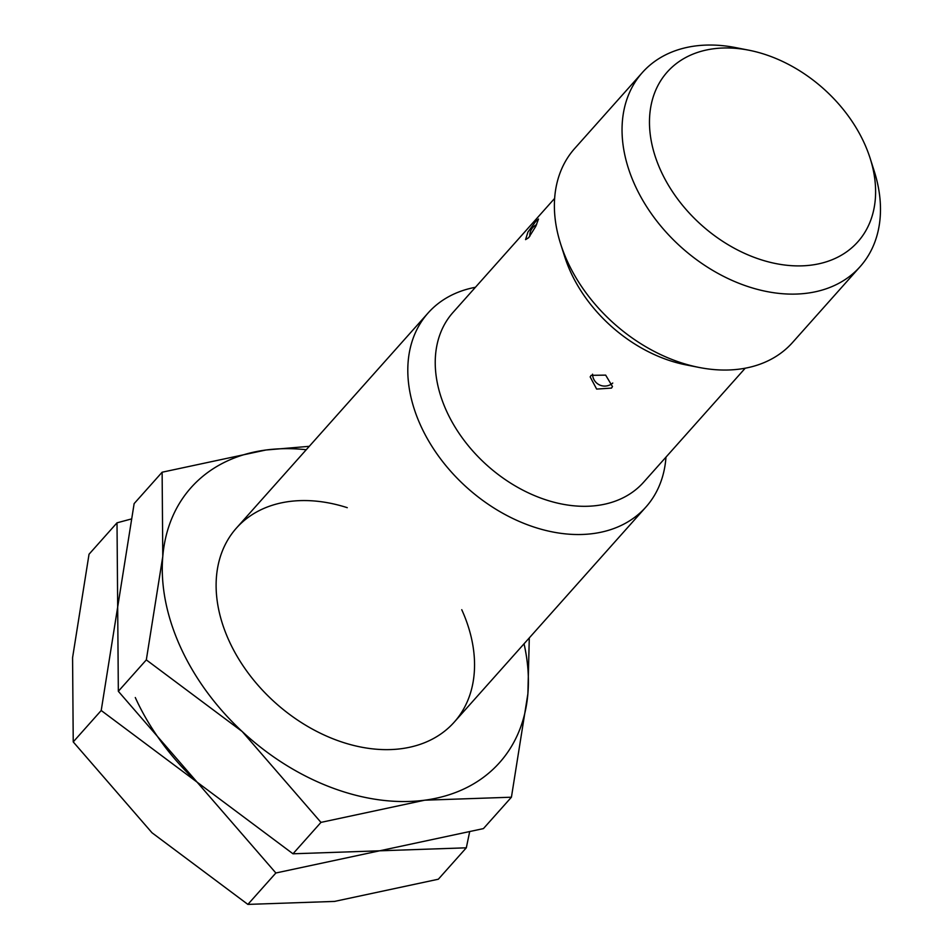 <?xml version="1.0" encoding="UTF-8"?>
<svg xmlns="http://www.w3.org/2000/svg" width="952" height="952" viewBox="0 0 952 952"><rect width="100%" height="100%" fill="white"/><g stroke="black" fill="none" stroke-linecap="round" stroke-linejoin="round"><path stroke-width="1.43" d="M665.983 457.115A145.858 104.565 -138.3 0 1 645.92 507.035A145.858 104.565 -138.3 0 1 529.288 525.433A145.858 104.565 -138.3 0 1 420.594 425.389A145.858 104.565 -138.3 0 1 428.126 312.958A145.858 104.565 -138.3 0 1 475.417 287.29M745.214 368.21L643.588 482.248A127.627 91.499 -138.3 0 1 541.533 498.348A127.627 91.499 -138.3 0 1 446.428 410.812A127.627 91.499 -138.3 0 1 453.009 312.435L554.647 198.385M870.14 158.294L874.233 171.146A145.858 104.565 -138.3 0 1 860.156 266.62L792.504 342.541A145.858 104.565 -138.3 0 1 699.28 367.484L686.047 364.89A127.627 91.499 -138.3 0 1 570.462 271.629A127.627 91.499 -138.3 0 1 564.726 256.778L560.633 243.938A145.858 104.565 -138.3 0 1 574.71 148.464L642.362 72.542A145.858 104.565 -138.3 0 1 735.598 47.6L748.831 50.194A127.627 91.499 -138.3 0 1 864.416 143.454A127.627 91.499 -138.3 0 1 870.14 158.294A127.627 91.499 -138.3 0 1 804.535 265.739A127.627 91.499 -138.3 0 1 660.664 170.396A127.627 91.499 -138.3 0 1 748.831 50.194M591.168 375.338L605.662 375.124L612.469 386.572L611.493 388.095L596.654 389.082L590.169 376.897L591.168 375.338M699.28 367.484A145.858 104.565 -138.3 0 1 567.178 260.896A145.858 104.565 -138.3 0 1 560.633 243.938M860.156 266.62A145.858 104.565 -138.3 0 1 743.536 285.029A145.858 104.565 -138.3 0 1 634.841 184.974A145.858 104.565 -138.3 0 1 642.362 72.542M528.705 237.667L525.575 239.63L527.92 232.074L535.821 221.292L538.499 219.031L535.774 226.362L528.705 237.667M466.313 847.816L438.337 879.22L334.545 901.413L247.877 904.4L151.999 832.762L73.233 741.906L72.578 657.677L89.036 554.231L117.013 522.827L117.679 607.055L101.209 710.501L197.1 782.151L275.866 872.996L379.646 850.802L466.313 847.816L469.538 832.334M130.924 519.09L117.013 522.827M511.426 797.205L527.884 693.758A206.632 148.143 -138.3 0 1 424.759 800.192A206.632 148.143 -138.3 0 1 242.201 731.529L320.967 822.385L424.759 800.192L511.426 797.205L483.438 828.597L379.646 850.802L292.99 853.789L197.1 782.151A206.632 148.143 -138.3 0 1 135.291 697.53M275.866 872.996L247.877 904.4M101.209 710.501L73.233 741.906M461.756 609.708A145.858 104.565 -138.3 0 1 401.399 748.688A145.858 104.565 -138.3 0 1 228.908 640.494A145.858 104.565 -138.3 0 1 347.266 507.678M197.1 782.151L118.334 691.295L117.679 607.055L134.137 503.608L162.126 472.216L162.78 556.444L146.322 659.891L242.201 731.529A206.632 148.143 -138.3 0 1 180.392 646.908A206.632 148.143 -138.3 0 1 162.78 556.444A206.632 148.143 -138.3 0 1 265.905 450.01A206.632 148.143 -138.3 0 1 306.247 449.725M524.04 643.802A206.632 148.143 -138.3 0 1 527.884 693.758L529.288 637.911M309.281 446.321L265.905 450.01L162.126 472.216M320.967 822.385L292.99 853.789M146.322 659.891L118.334 691.295M454.223 722.14L645.92 507.035M592.56 374.184A12.15 12.15 0 0 0 612.755 383.037M536.619 224.624A12.15 12.15 0 0 0 529.812 236.322M236.441 528.062L428.126 312.958"/></g></svg>
